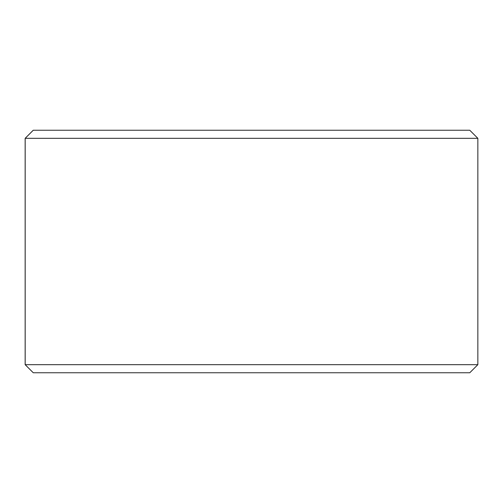 <?xml version="1.0" encoding="UTF-8"?>
<svg xmlns="http://www.w3.org/2000/svg" width="503" height="503" viewBox="0 0 503 503"><rect width="100%" height="100%" fill="white"/><g stroke="black" fill="none" stroke-linecap="round" stroke-linejoin="round"><path stroke-width="0.75" d="M25.181 364.675L33.267 372.761L25.15 364.675L25.15 138.325L33.236 130.239L469.764 130.239L477.85 138.325L25.181 138.325L25.181 364.675L477.85 364.675L477.85 138.325M33.267 130.239L25.181 138.325M33.267 372.761L469.764 372.761L477.85 364.675"/></g></svg>

